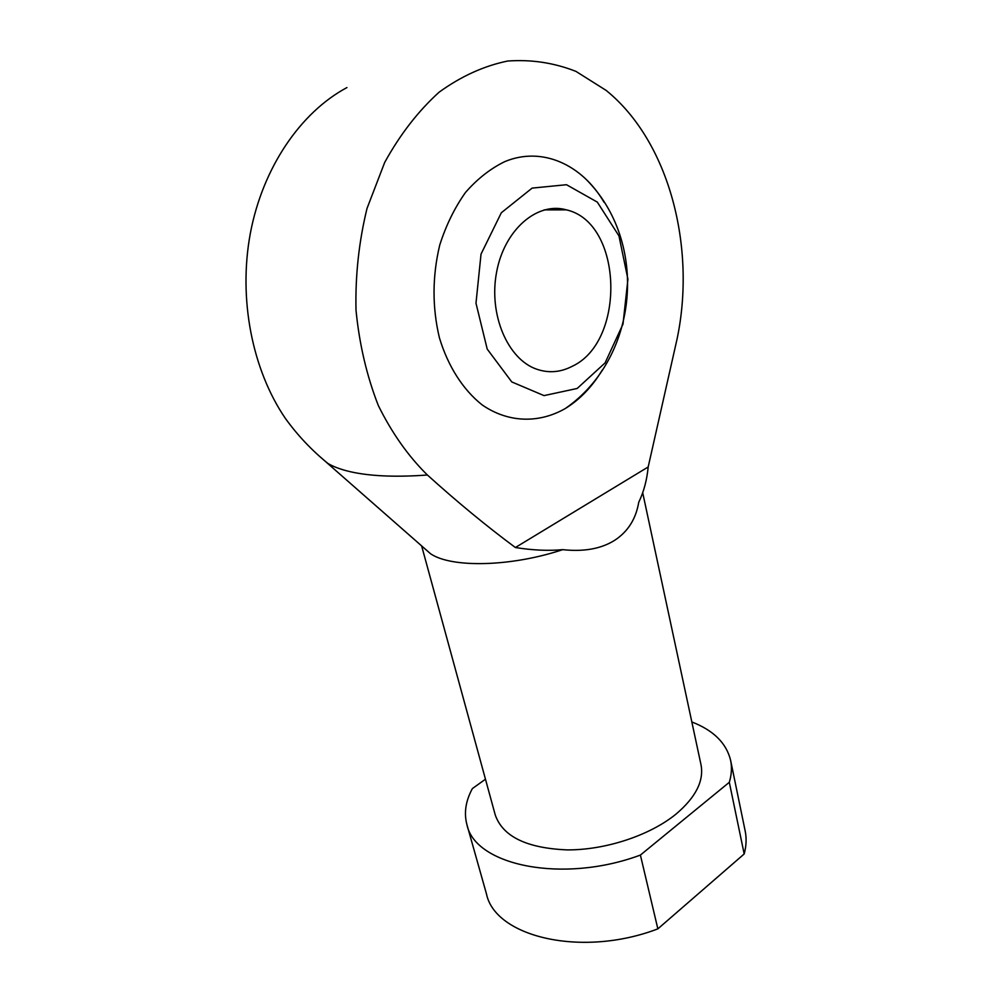 <?xml version="1.0" encoding="UTF-8"?>
<svg xmlns="http://www.w3.org/2000/svg" width="992" height="992" viewBox="0 0 992 992"><rect width="100%" height="100%" fill="white"/><g stroke="black" fill="none" stroke-linecap="round" stroke-linejoin="round"><path stroke-width="1.49" d="M691.833 721.953C713.533 730.385 726.454 743.194 730.62 760.356C732.059 767.3 731.612 774.616 729.306 782.304L640.398 855.067C562.774 884.021 474.932 865.446 466.922 824.637C463.834 812.994 465.645 800.966 472.378 788.578L485.46 779.216M642.704 492.739L700.997 764.683C704.122 780.853 695.776 797.345 675.974 814.134C649.847 835.438 605.504 850.119 567.151 849.896C526.678 848.197 502.696 836.516 495.219 814.854L421.625 545.885M729.306 782.304L744.186 853.963C746.356 845.928 746.678 838.228 745.153 830.887L730.62 760.356M562.7 549.655C583.817 551.924 601.115 548.824 614.618 540.342C627.886 531.675 635.922 518.99 638.736 502.287C643.796 491.796 646.945 480.016 648.185 466.972L677.04 339.14C696.334 247.814 669.526 141.707 606.162 90.421L575.943 71.387C554.069 62.781 531.315 59.322 507.668 61.033C483.96 65.906 461.119 76.285 439.146 92.157C418.24 111.067 400.086 134.478 384.71 162.39L367.003 208.481C358.906 241.713 355.235 275.602 356.004 310.161C359.34 344.199 366.78 375.98 378.312 405.505C391.89 432.983 408.245 456.159 427.391 475.007C457.486 502.188 486.824 526.355 515.381 547.522C532.543 550.275 548.316 550.982 562.7 549.655C511.153 566.829 451.794 568.094 430.677 553.846L423.386 547.435M640.782 497.748L638.736 502.287M427.391 475.007C398.114 477.152 373.86 476.358 354.628 472.626C343.492 470.431 334.614 467.393 328.005 463.524C311.699 450.306 297.426 435.178 285.175 418.128C252.303 369.756 238.142 299.026 250.319 233.442C262.644 167.896 300.378 112.48 346.94 87.569M515.381 547.522L648.185 466.972M604.091 202.318C582.044 164.523 542.066 146.208 505.015 161.522C490.643 168.454 477.474 178.758 465.521 192.423C454.621 207.787 446.028 225.333 439.741 245.036C432.252 276.371 432.14 307.284 439.406 337.788C448.111 366.581 463.214 389.968 482.273 404.996C508.462 422.976 539.115 423.572 565.477 408.419C579.973 399.466 592.224 386.694 602.243 370.09M640.398 855.067L657.857 928.859L744.186 853.963M657.857 928.859C582.006 957.925 495.206 936.994 486.477 893.953L466.922 824.637M572.21 366.296C626.126 341.521 623.038 222.518 566.395 209.858C537.267 201.463 504.358 229.66 496.595 272.143C488.461 314.514 507.706 359.203 536.56 369.148C548.638 373.327 560.517 372.372 572.21 366.296M532.121 188.108L566.482 184.71L597.32 202.12L618.958 235.91L627.924 279.198L622.988 324.136L605.095 362.886L577.195 388.455L544.025 395.61L511.798 381.945L487.208 349.085L475.986 303.192L481.033 254.088L501.332 212.747L532.121 188.108M430.677 553.846L318.023 454.968M544.162 209.882L566.395 209.858M565.477 408.419C638.823 357.542 649.115 242.184 585.912 179.143"/></g></svg>
